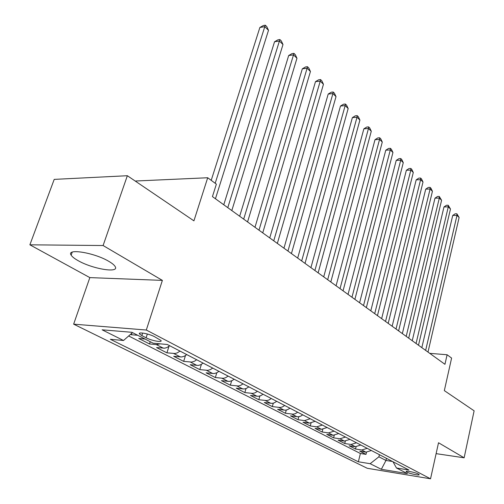 <?xml version="1.0" encoding="UTF-8"?>
<svg xmlns="http://www.w3.org/2000/svg" width="504" height="504" viewBox="0 0 504 504"><rect width="100%" height="100%" fill="white"/><g stroke="black" fill="none" stroke-linecap="round" stroke-linejoin="round"><path stroke-width="0.76" d="M108.77 261.324C94.317 252.617 65.986 248.069 71.152 255.144C72.148 256.763 74.441 258.584 78.032 260.599C92.541 269.041 119.776 273.496 115.133 266.522C114.238 265.003 112.121 263.271 108.77 261.324M418.351 474.031C415.346 472.361 405.121 470.32 406.199 471.593L406.986 472.16C410.01 473.817 420.134 475.845 419.114 474.585L418.351 474.031M73.641 324.154L367.233 468.273L430.542 478.8L146.305 330.026L73.641 324.154L89.844 277.609L162.382 280.388L103.1 245.53L29.881 244.812L89.844 277.609M29.881 244.812L54.212 179.386L127.355 175.72L193.92 220.847L207.705 177.748L135.765 181.005L135.645 181.339M436.111 453.644L464.134 457.808L474.119 410.81L444.333 390.619L451.603 358.079L447.098 354.753L429.742 353.348M103.1 245.53L127.355 175.72M130.555 334.303L131.424 334.744L131.985 333.043M145.02 339.034L138.751 338.48L149.518 343.967L150.242 341.712M169.716 345.738L167.013 347.514L164.713 348.188L156.561 347.558L166.918 352.844L168.966 346.343M186.757 354.596L184.546 356.108L181.812 356.971L173.697 356.303L183.67 361.387L185.466 355.566M203.156 363.119L200.523 364.808L198.267 365.425L190.197 364.713L199.804 369.615L201.398 364.367M218.957 371.322L216.802 372.765L214.118 373.577L206.098 372.821L215.359 377.546L216.777 372.777M234.184 379.235L232.054 380.646L229.396 381.427L221.426 380.64L230.359 385.201L231.632 380.841M248.869 386.864L246.33 388.445L244.138 389L236.212 388.181L244.843 392.584L245.99 388.578M263.044 394.229L260.971 395.583L258.363 396.314L250.494 395.464L258.823 399.716L259.862 396.018M276.734 401.341L274.258 402.854L272.103 403.376L264.285 402.501L272.336 406.602L273.281 403.175M289.964 408.215L287.513 409.689L285.377 410.199L277.616 409.298L285.403 413.267L286.272 410.067M302.753 414.861L300.749 416.128L298.217 416.795L290.506 415.869L298.04 419.712L298.841 416.72M315.126 421.287L309.412 423.133L302.98 422.232L310.275 425.956L311.012 423.139M327.102 427.512L321.439 429.307L315.063 428.394L322.125 431.997L322.812 429.345M338.694 433.534L333.094 435.286L326.762 434.36L333.604 437.85L334.246 435.343M349.934 439.375L344.389 441.082L338.096 440.143L344.736 443.526L345.334 441.145M360.826 445.032L355.333 446.701L349.089 445.75L355.528 449.033L356.089 446.764M207.705 177.748L216.367 184.155L212.436 196.598L444.95 364.316L447.098 354.753M141.838 335.595L146.11 337.793C151.572 340.729 162.887 342.777 160.959 340.465L154.514 336.678C149.02 333.692 137.51 331.619 139.545 333.969L141.838 335.595L142.663 333.049M393 461.746L396.465 467.989L408.914 470.011L167.328 344.503L153.166 343.205L131.909 332.306L102.129 329.818L123.518 340.502L110.357 339.299L358.357 461.79L370.156 463.705L378.895 456.807L385.982 460.461L392.521 461.5M396.465 467.989L407.415 473.603L381.333 469.293L370.156 463.705M137.705 335.28L131.424 334.744M128.659 335.973L360.391 453.493L366.005 454.375L366.528 452.208M371.391 450.519L365.954 452.151L359.755 451.187L366.005 454.375M367.202 448.346L361.746 449.99L355.528 449.033M356.511 442.789L350.998 444.471L344.736 443.526M345.479 437.062L339.91 438.789L333.604 437.85M334.102 431.147L328.476 432.917L322.125 431.997M322.358 425.042L316.676 426.863L310.275 425.956M310.225 418.742L304.485 420.607L298.04 419.712M297.688 412.228L295.256 413.69L293.133 414.181L285.403 413.267M284.728 405.493L282.265 406.986L280.123 407.497L272.336 406.602M271.316 398.525L268.827 400.05L266.66 400.579L258.823 399.716M257.437 391.318L254.917 392.874L252.731 393.416L244.843 392.584M243.06 383.846L240.509 385.44L238.304 386.007L230.359 385.201M228.161 376.104L225.578 377.735L223.354 378.321L215.359 377.546M212.707 368.077L210.54 369.533L207.85 370.352L199.804 369.615M196.673 359.749L194.475 361.236L191.759 362.086L183.67 361.387M180.016 351.093L177.339 352.844L175.052 353.499L166.918 352.844M160.108 343.841L156.372 344.604L149.518 343.967M162.382 280.388L146.305 330.026M464.134 457.808L438.524 442.751L430.542 478.8M386.474 458.356L385.982 460.461L381.333 469.293M379.405 454.684L378.895 456.807M132.483 332.602L123.518 340.502M360.391 453.493L358.357 461.79M215.189 183.286L264.789 26.674L268.5 30.316L215.441 198.771M211.214 180.344L259.888 27.455L264.789 26.674L265.318 25.2L266.799 26.655L268.5 30.316M259.888 27.455L263.359 25.515L265.318 25.2M227.783 207.673L279.418 41.032L282.99 44.541L231.815 210.578M223.763 204.775L274.548 41.75L279.418 41.032L279.884 39.539L281.314 40.944L282.99 44.541M274.548 41.75L277.943 39.829L279.884 39.539M243.684 219.139L293.517 54.879L296.963 58.262L247.565 221.943M239.671 216.248L288.685 55.528L293.517 54.879L293.927 53.361L295.306 54.715L296.963 58.262M288.685 55.528L291.999 53.626L293.927 53.361M258.993 230.183L307.112 68.229L310.439 71.499L262.735 232.879M254.98 227.291L302.324 68.821L307.112 68.229L307.471 66.698L308.801 68.008L310.439 71.499M302.324 68.821L305.556 66.938L307.471 66.698M273.741 240.824L320.242 81.119L323.448 84.275L277.345 243.419M269.734 237.932L315.485 81.654L320.242 81.119L320.55 79.569L321.836 80.835L323.448 84.275M315.485 81.654L318.648 79.79L320.55 79.569M287.954 251.074L332.917 93.568L336.017 96.617L291.432 253.581M283.954 248.189L328.199 94.053L332.917 93.568L333.182 92.005L334.423 93.227L336.017 96.617M328.199 94.053L331.298 92.2L333.182 92.005M301.669 260.965L345.171 105.601L348.169 108.543L305.021 263.384M297.675 258.086L340.49 106.035L345.171 105.601L345.391 104.026L346.588 105.204L348.169 108.543M340.49 106.035L343.52 104.202L345.391 104.026M314.899 270.509L357.015 117.23L359.913 120.078L318.137 272.847M310.918 267.637L352.372 117.621L357.015 117.23L357.197 115.643L358.357 116.783L359.913 120.078M352.372 117.621L355.339 115.8L357.197 115.643M327.682 279.726L368.474 128.482L371.284 131.242L330.807 281.982M323.713 276.866L363.869 128.829L368.474 128.482L368.619 126.888L369.741 127.997L371.284 131.242M363.869 128.829L366.78 127.027L368.619 126.888M340.03 288.635L379.569 139.375L382.284 142.046L343.054 290.814M336.074 285.781L375.001 139.684L379.569 139.375L379.676 137.775L380.759 138.846L382.284 142.046M375.001 139.684L377.849 137.901L379.676 137.775M351.975 297.253L390.31 149.927L392.944 152.51L354.898 299.357M348.031 294.405L385.781 150.192L390.31 149.927L390.386 148.321L391.438 149.354L392.944 152.51M385.781 150.192L388.578 148.428L390.386 148.321M363.529 305.582L400.724 160.152L403.276 162.66L366.358 307.623M359.604 302.753L396.232 160.379L400.724 160.152L400.768 158.54L401.783 159.541L403.276 162.66M396.232 160.379L398.973 158.634L400.768 158.54M374.711 313.652L410.817 170.062L413.293 172.494L377.452 315.624M370.799 310.829L406.363 170.257L410.817 170.062L410.829 168.443L411.818 169.42L413.293 172.494M406.363 170.257L409.046 168.525L410.829 168.443M385.541 321.464L420.607 179.676L423.007 182.032L388.193 323.373M381.648 318.654L416.191 179.84L420.607 179.676L420.588 178.051L421.552 178.996L423.007 182.032M416.191 179.84L418.824 178.12L420.588 178.051M396.031 329.03L430.107 189L432.438 191.293L398.607 330.889M392.162 326.239L425.723 189.139L430.107 189L430.063 187.381L430.996 188.294L432.438 191.293M425.723 189.139L428.312 187.438L430.063 187.381M406.205 336.37L439.324 198.059L441.592 200.277L408.7 338.165M402.356 333.591L434.984 198.16L439.324 198.059L439.261 196.434L441.592 200.277M434.984 198.16L437.522 196.478L439.261 196.434M416.071 343.482L448.283 206.854L450.481 209.009L418.496 345.234M412.24 340.723L443.98 206.93L448.283 206.854L448.195 205.229L450.481 209.009M443.98 206.93L446.475 205.26L448.195 205.229M425.647 350.393L456.983 215.397L459.125 217.495L427.997 352.088M421.835 347.64L452.718 215.447L456.983 215.397L456.876 213.772L459.125 217.495M452.718 215.447L455.169 213.797L456.876 213.772M365.954 452.151L361.746 449.99M355.333 446.701L350.998 444.471M344.389 441.082L339.91 438.789M333.094 435.286L328.476 432.917M321.439 429.307L316.676 426.863M309.412 423.133L304.485 420.607M296.982 416.758L291.892 414.143M284.13 410.161L278.869 407.465M270.843 403.345L265.4 400.554M257.097 396.289L251.464 393.397M242.865 388.987L237.025 385.988M228.117 381.415L222.062 378.315M212.827 373.571L206.552 370.352M196.963 365.431L190.455 362.093M180.501 356.983L173.741 353.512M163.397 348.207L156.372 344.604M147.338 334.001L146.11 337.793M72.217 252.151L71.152 255.144M139.828 333.1L139.545 333.969"/></g></svg>
